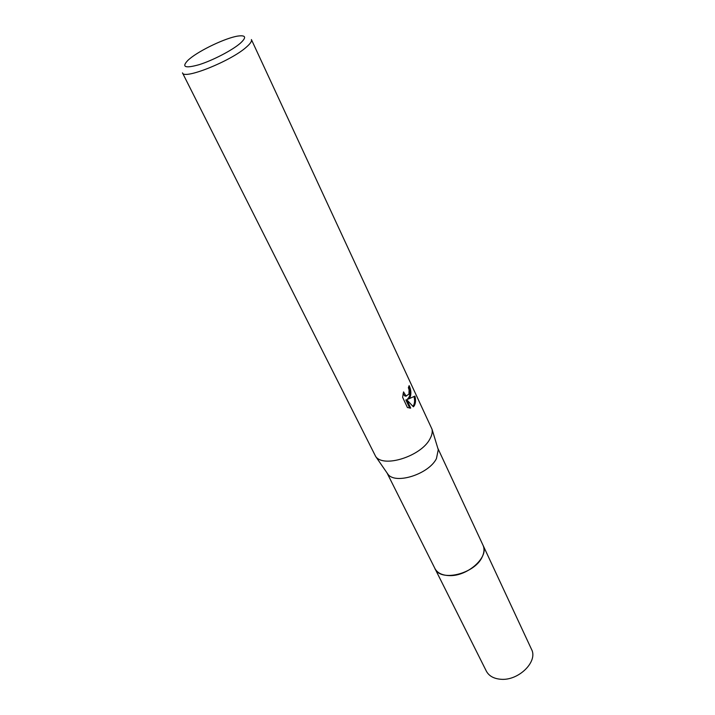 <?xml version="1.0" encoding="UTF-8"?>
<svg xmlns="http://www.w3.org/2000/svg" width="715" height="715" viewBox="0 0 715 715"><rect width="100%" height="100%" fill="white"/><g stroke="black" fill="none" stroke-linecap="round" stroke-linejoin="round"><path stroke-width="1.07" d="M482.84 544.857L483.036 545.259C484.511 548.557 484.296 552.302 482.384 556.485C475.296 573.796 440.369 582.439 434.926 568.514L386.994 472.865M482.893 544.973C484.529 548.333 484.359 552.168 482.393 556.493C475.234 573.993 439.85 582.493 434.783 568.237M437.866 448.368L438.268 449.708L436.436 458.61C428.714 474.295 395.055 484.868 387.834 474.09L387.038 472.937M429.903 438.974C421.162 456.215 383.481 468.2 375.679 456.483L182.477 72.867C183.719 80.008 231.16 60.998 246.487 47.02C250.42 43.588 252.055 41.095 251.394 39.548L432.03 429.241C432.629 432.146 431.914 435.39 429.903 438.974M410.231 396.932L408.256 399.113L414.923 396.101C415.889 399.944 415.683 403.135 414.325 405.673L413.395 406.799L406.826 399.846L410.705 408.077L407.443 407.55L402.625 397.343L403.537 391.892L406.013 395.994L408.953 394.197L409.096 389.872L408.372 387.655L409.141 385.626C411 389.55 411.357 393.322 410.231 396.932M240.186 43.365C232.009 50.407 212.739 60.417 199.136 64.681C184.899 68.649 181.253 67.103 188.206 60.051L189.636 58.827C200.021 50.095 225.806 37.904 237.791 36.081C245.969 34.946 246.773 37.377 240.186 43.365M408.694 386.904C410.812 392.553 410.356 396.646 407.318 399.193L408.256 399.113M406.379 396.083L405.074 396.083L403.046 393.911M409.74 408.122L405.879 399.926L406.826 399.846M412.975 406.334C414.664 403.939 415.022 400.713 414.056 396.637M410.124 408.131L410.642 408.086M434.917 568.523C437.348 573.01 442.165 575.369 449.378 575.602C467.825 576.487 489.516 556.627 483.036 545.259L531.504 649.3C538.297 661.518 518.438 681.1 500.643 679.25C493.69 678.642 488.926 675.943 486.343 671.135L434.72 568.121M387.834 474.09L375.679 456.483M406.013 396.003L405.074 396.083M438.268 449.708L432.03 429.241M483.027 545.259L437.839 448.287"/></g></svg>
